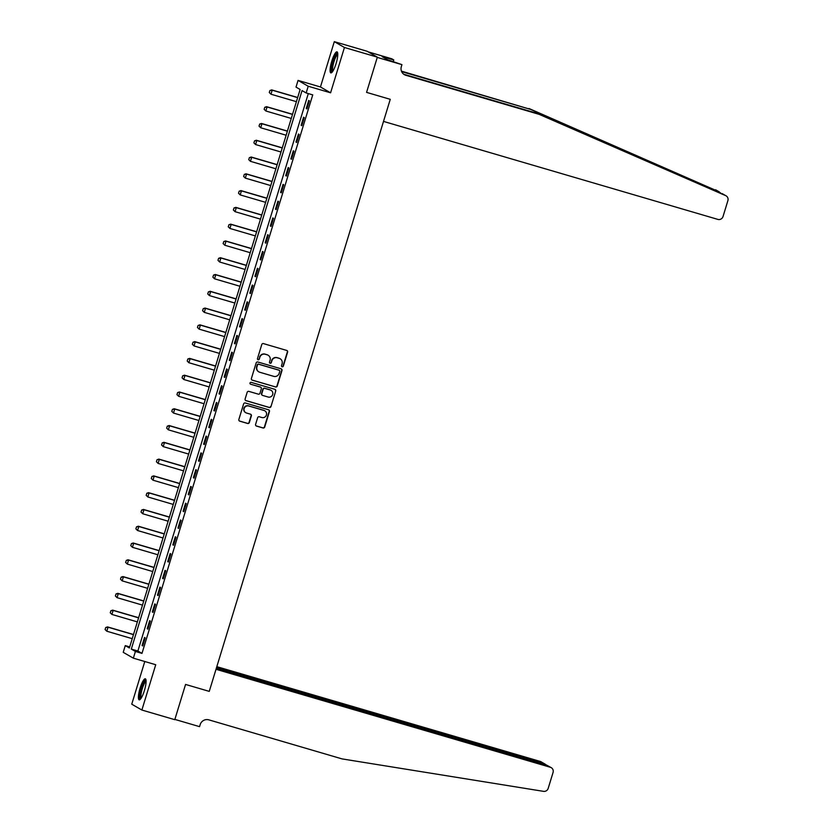<?xml version="1.0" encoding="UTF-8"?>
<svg xmlns="http://www.w3.org/2000/svg" width="833" height="833" viewBox="0 0 833 833"><rect width="100%" height="100%" fill="white"/><g stroke="black" fill="none" stroke-linecap="round" stroke-linejoin="round"><path stroke-width="1.25" d="M282.148 366.78A0.968 0.937 120 0 0 283.335 366.124L287.614 352.13A1.385 1.343 120 0 0 286.719 350.433L263.467 343.613A1.385 1.343 120 0 0 261.77 344.55L257.491 358.554A0.968 0.937 120 0 0 258.115 359.741A0.968 0.937 120 0 0 259.302 359.085L259.854 357.274A4.415 4.3 120 0 1 265.279 354.264L267.216 354.837A4.415 4.3 120 0 1 270.059 360.262L269.507 362.074A0.968 0.937 120 0 0 270.131 363.261A0.968 0.937 120 0 0 271.319 362.605L271.87 360.793A4.415 4.3 120 0 1 277.295 357.794L279.232 358.357A4.415 4.3 120 0 1 282.075 363.782L281.523 365.593A0.968 0.937 120 0 0 282.148 366.78M281.814 366.614A0.968 0.937 120 0 0 283.053 365.968L287.343 351.974A1.385 1.343 120 0 0 286.864 350.485M257.782 359.564A0.968 0.937 120 0 0 259.021 358.929L259.854 357.274M269.798 363.084A0.968 0.937 120 0 0 271.037 362.449L271.87 360.793M144.39 690.557A10.964 2.405 -73.7 0 0 145.338 678.801A10.964 2.405 -73.7 0 0 140.111 688.089A10.964 2.405 -73.7 0 0 139.163 699.845A10.964 2.405 -73.7 0 0 144.39 690.557M336.074 63.589A10.964 2.405 -73.7 0 0 337.011 51.844A10.964 2.405 -73.7 0 0 331.794 61.132A10.964 2.405 -73.7 0 0 330.847 72.888A10.964 2.405 -73.7 0 0 336.074 63.589M255.596 424.372A1.385 1.343 120 0 0 256.491 426.069L263.009 427.985A1.385 1.343 120 0 0 264.707 427.048L269.465 411.492A1.385 1.343 120 0 0 268.57 409.794L245.319 402.985A1.385 1.343 120 0 0 243.621 403.922L238.863 419.468A1.385 1.343 120 0 0 239.758 421.165L247.64 423.476A1.385 1.343 120 0 0 249.338 422.539L251.368 415.886A1.385 1.343 120 0 0 250.483 414.188L246.568 413.043A3.686 3.592 120 0 1 244.34 408.097A3.686 3.592 120 0 1 248.723 405.994L264.04 410.482A3.686 3.592 120 0 1 266.268 415.417A3.686 3.592 120 0 1 261.885 417.531L259.334 416.781A1.385 1.343 120 0 0 257.636 417.718L255.596 424.372M135.404 651.458L133.353 658.164L123.222 652.322L125.273 645.606L129.386 647.98L300.13 89.485L296.017 87.111L298.068 80.405L308.21 86.247L306.159 92.963L302.046 90.589L131.302 649.084L135.404 651.458L141.985 653.384L312.739 94.889L306.159 92.963M216.33 668.233L546.25 764.913L551.227 767.651A4.217 4.113 120 0 1 553.06 772.462L548.197 788.372A4.217 4.113 120 0 1 543.512 791.35L342.071 758.905L208.802 719.847A7.028 6.851 120 0 0 200.17 724.627L199.545 726.647L174.868 719.41L185.561 684.434L174.784 719.681L141.881 710.039L155.729 664.724L133.353 658.164M377.349 57.144L344.435 47.491L334.304 41.65L367.207 51.292L377.349 57.144L366.572 92.38L390.261 99.325L209.26 691.38L185.561 684.434L209.26 691.38L216.007 669.295L550.342 767.276L546.25 764.913M334.304 41.65L320.455 86.965L330.586 92.807L344.435 47.491M330.586 92.807L308.21 86.247M275.546 387.001A1.385 1.343 120 0 0 277.233 386.064L281.991 370.508A1.385 1.343 120 0 0 281.106 368.811L257.845 362.001A1.385 1.343 120 0 0 256.147 362.938L251.399 378.484A1.385 1.343 120 0 0 252.284 380.181L275.265 386.845A1.385 1.343 120 0 0 276.962 385.898L281.721 370.352A1.385 1.343 120 0 0 281.252 368.863M275.723 391L270.975 406.556A1.385 1.343 120 0 1 269.278 407.493L246.016 400.673A1.385 1.343 120 0 1 245.131 398.976L247.172 392.322A1.385 1.343 120 0 1 248.859 391.385L258.292 394.144A1.385 1.343 120 0 0 259.99 393.207L261.333 388.792A1.385 1.343 120 0 0 260.448 387.095L250.629 384.221A0.968 0.937 120 0 1 250.046 382.93A0.968 0.937 120 0 1 251.191 382.378L274.838 389.303A1.385 1.343 120 0 1 275.723 391L270.975 406.556M144.786 661.517L131.749 704.187L141.881 710.039M308.304 93.588L137.882 651.01L141.985 653.384M308.699 100.46L306.242 108.509L306.919 108.904L309.387 100.855L308.699 100.46M303.566 117.234L301.109 125.294L301.796 125.689L304.253 117.63L303.566 117.234M298.443 134.019L295.975 142.079L296.663 142.474L299.12 134.415L298.443 134.019M293.31 150.804L290.842 158.853L291.529 159.249L293.997 151.2L293.31 150.804M288.176 167.579L285.719 175.638L286.396 176.034L288.864 167.974L288.176 167.579M283.043 184.364L280.586 192.423L281.273 192.819L283.73 184.759L283.043 184.364M277.92 201.149L275.452 209.198L276.139 209.593L278.597 201.544L277.92 201.149M272.787 217.923L270.319 225.982L271.006 226.378L273.474 218.319L272.787 217.923M267.653 234.708L265.196 242.767L265.873 243.163L268.341 235.104L267.653 234.708M262.52 251.493L260.063 259.542L260.75 259.938L263.207 251.889L262.52 251.493M257.397 268.278L254.929 276.327L255.616 276.723L258.074 268.663L257.397 268.278M252.264 285.053L249.796 293.112L250.483 293.508L252.951 285.448L252.264 285.053M247.13 301.838L244.673 309.886L245.35 310.282L247.817 302.233L247.13 301.838M241.997 318.623L239.54 326.671L240.227 327.067L242.684 319.008L241.997 318.623M236.874 335.397L234.406 343.456L235.093 343.852L237.551 335.793L236.874 335.397M231.741 352.182L229.273 360.241L229.96 360.627L232.428 352.578L231.741 352.182M226.607 368.967L224.15 377.016L224.827 377.411L227.294 369.363L226.607 368.967M221.474 385.741L219.017 393.801L219.704 394.196L222.161 386.137L221.474 385.741M216.351 402.526L213.883 410.586L214.57 410.971L217.028 402.922L216.351 402.526M211.218 419.311L208.75 427.36L209.437 427.756L211.905 419.707L211.218 419.311M206.084 436.086L203.627 444.145L204.304 444.541L206.771 436.482L206.084 436.086M200.951 452.871L198.493 460.93L199.181 461.326L201.638 453.267L200.951 452.871M195.828 469.656L193.36 477.705L194.047 478.1L196.515 470.051L195.828 469.656M190.695 486.43L188.227 494.49L188.914 494.885L191.382 486.826L190.695 486.43M185.561 503.215L183.104 511.275L183.791 511.67L186.248 503.611L185.561 503.215M180.438 520L177.97 528.049L178.658 528.445L181.115 520.396L180.438 520M175.305 536.775L172.837 544.834L173.524 545.23L175.992 537.17L175.305 536.775M170.171 553.56L167.714 561.619L168.391 562.015L170.859 553.955L170.171 553.56M165.038 570.345L162.581 578.394L163.268 578.789L165.725 570.74L165.038 570.345M159.915 587.119L157.447 595.178L158.135 595.574L160.592 587.515L159.915 587.119M154.782 603.904L152.314 611.963L153.001 612.359L155.469 604.3L154.782 603.904M149.648 620.689L147.191 628.738L147.868 629.134L150.336 621.085L149.648 620.689M144.515 637.474L142.058 645.523L142.745 645.919L145.202 637.859L144.515 637.474M129.709 646.908L125.273 645.606M320.455 86.965L298.068 80.405M137.882 651.01L131.302 649.084M306.242 108.509L306.981 108.727M301.109 125.294L301.848 125.512M295.975 142.079L296.715 142.287M290.842 158.853L291.581 159.072M285.719 175.638L286.458 175.857M280.586 192.423L281.325 192.642M275.452 209.198L276.192 209.416M270.319 225.982L271.058 226.201M265.196 242.767L265.935 242.986M260.063 259.542L260.802 259.761M254.929 276.327L255.669 276.546M249.796 293.112L250.535 293.331M244.673 309.886L245.412 310.105M239.54 326.671L240.279 326.89M234.406 343.456L235.145 343.675M229.273 360.241L230.012 360.45M224.15 377.016L224.889 377.234M219.017 393.801L219.756 394.019M213.883 410.586L214.622 410.794M208.75 427.36L209.489 427.579M203.627 444.145L204.366 444.364M198.493 460.93L199.233 461.138M193.36 477.705L194.099 477.923M188.227 494.49L188.966 494.708M183.104 511.275L183.843 511.483M177.97 528.049L178.71 528.268M172.837 544.834L173.576 545.053M167.714 561.619L168.453 561.838M162.581 578.394L163.32 578.612M157.447 595.178L158.187 595.397M152.314 611.963L153.053 612.182M147.191 628.738L147.93 628.957M142.058 645.523L142.797 645.742M280.013 358.669A4.415 4.3 120 0 0 278.961 358.2L279.232 358.357M271.6 360.637A4.415 4.3 120 0 1 277.014 357.628L278.961 358.2M267.997 355.15A4.415 4.3 120 0 0 266.945 354.681L267.216 354.837M259.584 357.118A4.415 4.3 120 0 1 265.009 354.108L266.945 354.681M251.868 379.973A1.385 1.343 120 0 0 252.014 380.025L275.265 386.845M279.742 371.424A0.968 0.937 120 0 0 279.117 370.237L258.699 364.26A0.968 0.937 120 0 0 257.522 364.916L256.928 366.832A4.415 4.3 120 0 0 259.781 372.257L273.734 376.349A4.415 4.3 120 0 0 279.159 373.34L279.742 371.424M258.73 371.778A4.415 4.3 120 0 1 256.658 366.666L257.241 364.76A0.968 0.937 120 0 1 258.428 364.104L278.847 370.081M245.6 400.465A1.385 1.343 120 0 0 245.745 400.517L269.007 407.337A1.385 1.343 120 0 0 270.694 406.389M260.594 387.147A1.385 1.343 120 0 0 260.177 386.939L250.629 384.221M268.08 397.018A3.686 3.592 120 0 0 271.006 390.292A3.686 3.592 120 0 0 270.236 389.969L264.842 388.386A1.385 1.343 120 0 0 263.145 389.323L261.801 393.738A1.385 1.343 120 0 0 262.687 395.436L268.08 397.018M270.86 390.219A3.686 3.592 120 0 0 269.965 389.813L270.236 389.969M262.27 395.227A1.385 1.343 120 0 1 261.52 393.582L262.874 389.167A1.385 1.343 120 0 1 264.571 388.23L269.965 389.813M275.452 390.844A1.385 1.343 120 0 0 274.984 389.355M264.665 410.731A3.686 3.592 120 0 0 263.759 410.315L264.04 410.482M245.673 412.627A3.686 3.592 120 0 1 248.453 405.827L263.759 410.315M239.342 420.957A1.385 1.343 120 0 0 239.488 421.009L247.359 423.32A1.385 1.343 120 0 0 249.057 422.383L251.097 415.719A1.385 1.343 120 0 0 250.618 414.24M256.075 425.861A1.385 1.343 120 0 0 256.21 425.913L262.739 427.829A1.385 1.343 120 0 0 264.436 426.881L269.184 411.335A1.385 1.343 120 0 0 268.715 409.846M297.673 97.503L271.714 89.902L272.204 90.183L270.975 94.212L296.402 101.657M269.371 92.578L270.975 94.212L269.288 92.536L269.902 90.516L269.288 92.536M297.641 97.638L272.204 90.183L269.986 90.568M269.902 90.516L271.714 89.902M720.67 192.954L530.496 109.373L401.631 71.607M539.138 114.35L726.053 195.807A4.217 4.113 120 0 0 725.658 195.599L539.138 114.35L405.858 75.293A7.028 6.851 -60 0 1 401.329 66.65L401.943 64.641L377.266 57.404L366.572 92.38L390.261 99.325L383.513 121.41L717.848 219.391A4.217 4.113 120 0 0 723.034 216.518L727.896 200.618A4.217 4.113 120 0 0 726.053 195.807M530.496 109.373L401.433 71.128M403.682 74.189A7.028 6.851 -60 0 0 404.359 74.429L537.629 113.486M718.973 191.757L528.997 108.509M401.943 64.641L387.48 59.716L382.191 56.665L393.79 59.945L391.812 58.799L368.238 51.885M393.301 61.548L393.79 59.945M715.516 189.757A4.217 4.113 -60 0 1 715.922 189.955L719.41 191.975M385.846 58.768L386.137 57.821M216.486 667.722L544.303 763.799L540.211 761.435A4.217 4.113 -60 0 1 541.086 761.81L545.157 764.153L544.147 764.298M216.809 666.66L540.211 761.435M551.227 767.651A4.217 4.113 120 0 0 550.342 767.276M546 764.84L545.157 764.153M292.55 114.288L266.581 106.676L267.081 106.968L265.842 110.987L291.279 118.442M264.238 109.362L265.842 110.987L264.155 109.321L264.769 107.301L264.155 109.321M292.508 114.413L267.081 106.968L264.852 107.353M264.769 107.301L266.581 106.676M287.416 131.073L261.458 123.461L261.947 123.742L260.719 127.772L286.146 135.227M259.105 126.147L260.719 127.772L259.021 126.095L259.719 124.127L259.021 126.095M287.375 131.197L261.947 123.742L259.719 124.127M259.636 124.086L261.458 123.461M282.283 147.847L256.325 140.246L256.814 140.527L255.585 144.557L281.013 152.002M253.971 142.922L255.585 144.557L253.898 142.88L254.513 140.86L253.898 142.88M282.252 147.982L256.814 140.527L254.596 140.912M254.513 140.86L256.325 140.246M277.16 164.632L251.191 157.021L251.681 157.312L250.452 161.331L275.89 168.787M248.848 159.707L250.452 161.331L248.765 159.665L249.379 157.645L248.765 159.665M277.118 164.757L251.681 157.312L249.463 157.697M249.379 157.645L251.191 157.021M332.429 71.794A9.486 2.072 106.3 0 1 331.93 66.713A9.486 2.072 106.3 0 1 334.772 57.217A9.486 2.072 106.3 0 1 337.761 53.604M337.781 54.457A8.788 1.926 -73.7 0 0 335.439 57.81A8.788 1.926 -73.7 0 0 332.908 71.097M337.48 52.312A10.891 2.384 -73.7 0 0 334.741 56.405A10.891 2.384 -73.7 0 0 331.503 72.731M140.746 698.752A9.486 2.072 106.3 0 1 140.319 693.243A9.486 2.072 106.3 0 1 143.089 684.174A9.486 2.072 106.3 0 1 146.077 680.571M146.098 681.415A8.788 1.926 -73.7 0 0 141.194 693.16A8.788 1.926 -73.7 0 0 141.225 698.054M145.796 679.28A10.891 2.384 -73.7 0 0 139.871 693.774A10.891 2.384 -73.7 0 0 139.819 699.699M272.027 181.417L246.058 173.805L246.558 174.087L245.319 178.116L270.756 185.572M243.715 176.492L245.319 178.116L243.632 176.44L244.329 174.472L243.632 176.44M271.985 181.542L246.558 174.087L244.329 174.472M244.246 174.43L246.058 173.805M266.893 198.192L240.935 190.59L241.424 190.872L240.196 194.901L265.623 202.346M238.582 193.266L240.196 194.901L238.498 193.225L239.196 191.257L238.498 193.225M266.852 198.327L241.424 190.872L239.196 191.257M239.113 191.215L240.935 190.59M261.76 214.976L235.801 207.365L236.291 207.656L235.062 211.676L260.49 219.131M233.448 210.051L235.062 211.676L233.375 210.01L233.99 207.99L233.375 210.01M261.729 215.101L236.291 207.656L234.073 208.042M233.99 207.99L235.801 207.365M256.637 231.761L230.668 224.15L231.157 224.431L229.929 228.461L255.367 235.916M228.325 226.836L229.929 228.461L228.242 226.784L228.94 224.816L228.242 226.784M256.595 231.886L231.157 224.431L228.94 224.816M228.856 224.775L230.668 224.15M251.504 248.536L225.535 240.935L226.035 241.216L224.795 245.246L250.233 252.701M223.192 243.621L224.795 245.246L223.109 243.569L223.806 241.601L223.109 243.569M251.462 248.671L226.035 241.216L223.806 241.601M223.723 241.56L225.535 240.935M246.37 265.321L220.412 257.709L220.901 258.001L219.673 262.02L245.1 269.476M218.059 260.396L219.673 262.02L217.975 260.354L218.59 258.334L217.975 260.354M246.329 265.446L220.901 258.001L218.673 258.386M218.59 258.334L220.412 257.709M241.237 282.106L215.278 274.494L215.768 274.775L214.539 278.805L239.966 286.26M212.925 277.181L214.539 278.805L212.852 277.129L213.55 275.171L212.852 277.129M241.206 282.231L215.768 274.775L213.55 275.171M213.467 275.119L215.278 274.494M236.114 298.88L210.145 291.279L210.645 291.56L209.406 295.59L234.844 303.045M207.802 293.966L209.406 295.59L207.719 293.914L208.417 291.946L207.719 293.914M236.072 299.016L210.645 291.56L208.417 291.946M208.333 291.904L210.145 291.279M230.98 315.665L205.012 308.054L205.512 308.345L204.283 312.375L229.71 319.82M202.669 310.74L204.283 312.375L202.586 310.699L203.2 308.679L202.586 310.699M230.939 315.79L205.512 308.345L203.283 308.731M203.2 308.679L205.012 308.054M225.847 332.45L199.889 324.839L200.378 325.12L199.149 329.15L224.577 336.605M197.536 327.525L199.149 329.15L197.452 327.473L198.077 325.464L197.452 327.473M225.805 332.575L200.378 325.12L198.15 325.516M198.077 325.464L199.889 324.839M220.714 349.235L194.755 341.624L195.245 341.905L194.016 345.934L219.443 353.39M192.413 344.31L194.016 345.934L192.329 344.258L193.027 342.29L192.329 344.258M220.683 349.36L195.245 341.905L193.027 342.29M192.944 342.248L194.755 341.624M215.591 366.01L189.622 358.398L190.122 358.69L188.883 362.719L214.32 370.164M187.279 361.085L188.883 362.719L187.196 361.043L187.81 359.023L187.196 361.043M215.549 366.145L190.122 358.69L187.894 359.075M187.81 359.023L189.622 358.398M210.457 382.795L184.489 375.183L184.988 375.464L183.76 379.494L209.187 386.949M182.146 377.87L183.76 379.494L182.063 377.818L182.677 375.808L182.063 377.818M210.416 382.92L184.988 375.464L182.76 375.86M182.677 375.808L184.489 375.183M205.324 399.58L179.366 391.968L179.855 392.249L178.626 396.279L204.054 403.734M177.012 394.655L178.626 396.279L176.929 394.603L177.627 392.635L176.929 394.603M205.282 399.705L179.855 392.249L177.627 392.635M177.554 392.593L179.366 391.968M200.191 416.354L174.232 408.753L174.722 409.034L173.493 413.064L198.92 420.509M171.89 411.429L173.493 413.064L171.806 411.387L172.421 409.367L171.806 411.387M200.159 416.49L174.722 409.034L172.504 409.419M172.421 409.367L174.232 408.753M195.068 433.139L169.099 425.528L169.599 425.809L168.36 429.838L193.797 437.294M166.756 428.214L168.36 429.838L166.673 428.172L167.287 426.152L166.673 428.172M195.026 433.264L169.599 425.809L167.371 426.204M167.287 426.152L169.099 425.528M189.934 449.924L163.966 442.313L164.465 442.594L163.237 446.623L188.664 454.079M161.623 444.999L163.237 446.623L161.54 444.947L162.237 442.979L161.54 444.947M189.893 450.049L164.465 442.594L162.237 442.979M162.154 442.937L163.966 442.313M184.801 466.699L158.843 459.098L159.332 459.379L158.103 463.408L183.531 470.853M156.489 461.774L158.103 463.408L156.406 461.732L157.031 459.712L156.406 461.732M184.759 466.834L159.332 459.379L157.104 459.764M157.031 459.712L158.843 459.098M179.668 483.484L153.709 475.872L154.199 476.164L152.97 480.183L178.397 487.638M151.367 478.559L152.97 480.183L151.283 478.517L151.898 476.497L151.283 478.517M179.636 483.609L154.199 476.164L151.981 476.549M151.898 476.497L153.709 475.872M174.545 500.269L148.576 492.657L149.076 492.938L147.837 496.968L173.274 504.423M146.233 495.343L147.837 496.968L146.15 495.291L146.847 493.323L146.15 495.291M174.503 500.394L149.076 492.938L146.847 493.323M146.764 493.282L148.576 492.657M169.411 517.043L143.453 509.442L143.942 509.723L142.714 513.753L168.141 521.198M141.1 512.118L142.714 513.753L141.016 512.076L141.714 510.108L141.016 512.076M169.37 517.178L143.942 509.723L141.714 510.108M141.631 510.067L143.453 509.442M164.278 533.828L138.32 526.217L138.809 526.508L137.58 530.527L163.008 537.983M135.966 528.903L137.58 530.527L135.883 528.861L136.508 526.841L135.883 528.861M164.236 533.953L138.809 526.508L136.591 526.893M136.508 526.841L138.32 526.217M159.145 550.613L133.186 543.001L133.676 543.283L132.447 547.312L157.874 554.768M130.843 545.688L132.447 547.312L130.76 545.636L131.458 543.668L130.76 545.636M159.113 550.738L133.676 543.283L131.458 543.668M131.375 543.626L133.186 543.001M154.022 567.388L128.053 559.786L128.553 560.068L127.314 564.097L152.751 571.553M125.71 562.473L127.314 564.097L125.627 562.421L126.324 560.453L125.627 562.421M153.98 567.523L128.553 560.068L126.324 560.453M126.241 560.411L128.053 559.786M148.888 584.172L122.93 576.561L123.419 576.852L122.191 580.872L147.618 588.327M120.577 579.247L122.191 580.872L120.493 579.206L121.108 577.186L120.493 579.206M148.847 584.297L123.419 576.852L121.191 577.238M121.108 577.186L122.93 576.561M143.755 600.957L117.797 593.346L118.286 593.627L117.057 597.657L142.485 605.112M115.443 596.032L117.057 597.657L115.37 595.98L116.068 594.012L115.37 595.98M143.724 601.082L118.286 593.627L116.068 594.012M115.985 593.971L117.797 593.346M138.632 617.732L112.663 610.131L113.153 610.412L111.924 614.442L137.362 621.897M110.32 612.817L111.924 614.442L110.237 612.765L110.935 610.797L110.237 612.765M138.59 617.867L113.153 610.412L110.935 610.797M110.851 610.756L112.663 610.131M133.499 634.517L107.53 626.905L108.03 627.197L106.791 631.216L132.228 638.672M105.187 629.592L106.791 631.216L105.104 629.55L105.718 627.53L105.104 629.55M133.457 634.642L108.03 627.197L105.801 627.582M105.718 627.53L107.53 626.905M260.177 386.939L260.739 387.22M597.719 138.653L590.649 136.581M404.359 74.429L405.858 75.293M725.658 195.599L722.19 193.61"/></g></svg>
